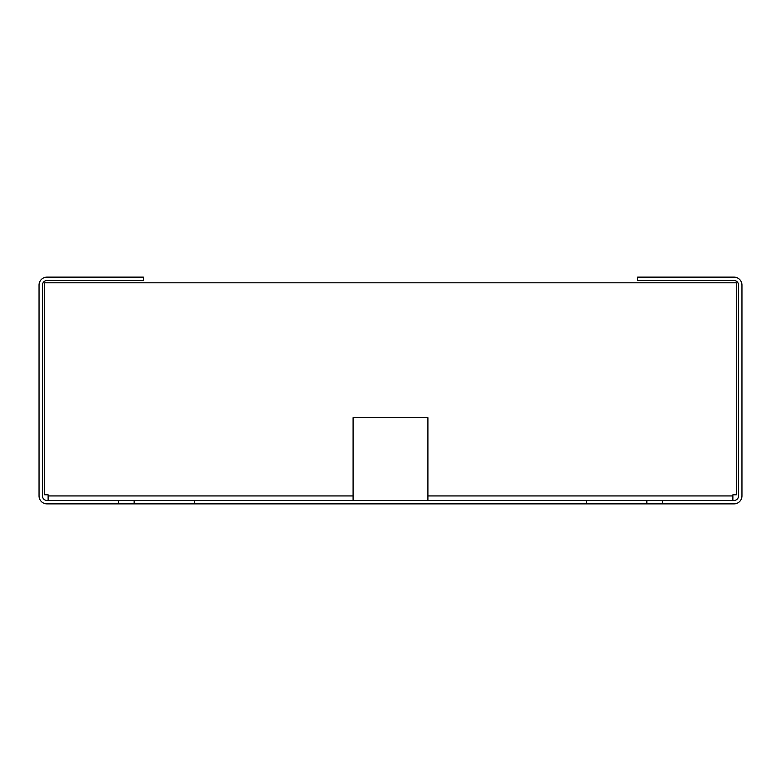 <?xml version="1.0" encoding="UTF-8"?>
<svg xmlns="http://www.w3.org/2000/svg" width="781" height="781" viewBox="0 0 781 781"><rect width="100%" height="100%" fill="white"/><g stroke="black" fill="none" stroke-linecap="round" stroke-linejoin="round"><path stroke-width="1.17" d="M353.09 500.475L353.09 417.708L427.91 417.708L427.91 500.475M734.013 503.872L46.987 503.872A7.937 7.937 0 0 1 39.05 495.935L39.05 285.065A7.937 7.937 0 0 1 46.987 277.128L143.353 277.128L143.353 280.525L46.987 280.525A4.54 4.54 0 0 0 42.447 285.065L42.447 495.935A4.54 4.54 0 0 0 46.987 500.475L734.013 500.475A4.54 4.54 0 0 0 738.553 495.935L738.553 285.065A4.54 4.54 0 0 0 734.013 280.525L637.647 280.525L637.647 277.128L734.013 277.128A7.937 7.937 0 0 1 741.95 285.065L741.95 495.935A7.937 7.937 0 0 1 734.013 503.872M732.881 500.475L732.881 494.803L736.278 494.803L736.278 282.8L44.722 282.8L44.722 494.803L48.119 494.803L48.119 500.475M586.629 503.872L586.629 500.475M194.371 503.872L194.371 500.475M353.09 495.935L48.119 495.935M646.853 503.872L646.853 500.475M662.561 500.475L662.561 503.872M118.439 503.872L118.439 500.475M134.147 503.872L134.147 500.475M732.881 495.935L427.91 495.935"/></g></svg>
